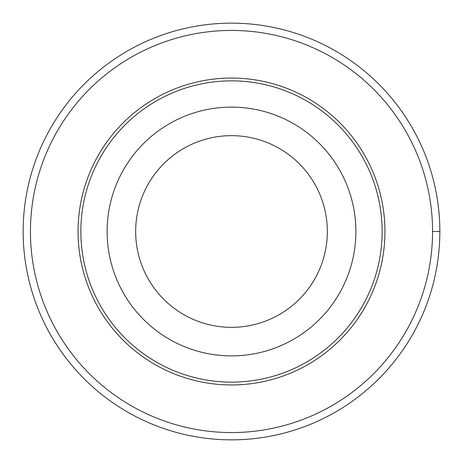 <?xml version="1.0" encoding="UTF-8"?>
<svg xmlns="http://www.w3.org/2000/svg" width="463" height="463" viewBox="0 0 463 463"><rect width="100%" height="100%" fill="white"/><g stroke="black" fill="none" stroke-linecap="round" stroke-linejoin="round"><path stroke-width="0.69" d="M30.442 231.5A201.058 201.058 0 0 1 332.029 57.377A201.058 201.058 0 0 1 332.029 405.623A201.058 201.058 0 0 1 30.442 231.5M78.05 231.5A153.45 153.45 0 0 1 308.225 98.607A153.45 153.45 0 0 1 308.225 364.393A153.45 153.45 0 0 1 78.05 231.5M107.115 231.5A124.385 124.385 0 0 1 293.692 123.777A124.385 124.385 0 0 1 293.692 339.223A124.385 124.385 0 0 1 107.115 231.5M80.863 231.5A150.637 150.637 0 0 1 306.819 101.044A150.637 150.637 0 0 1 306.819 361.956A150.637 150.637 0 0 1 80.863 231.5M135.659 231.5A95.841 95.841 0 0 1 279.421 148.501A95.841 95.841 0 0 1 279.421 314.499A95.841 95.841 0 0 1 135.659 231.5M23.15 231.5A208.35 208.35 0 0 1 335.675 51.063A208.35 208.35 0 0 1 335.675 411.937A208.35 208.35 0 0 1 23.15 231.5M432.558 231.5L439.85 231.5"/></g></svg>
